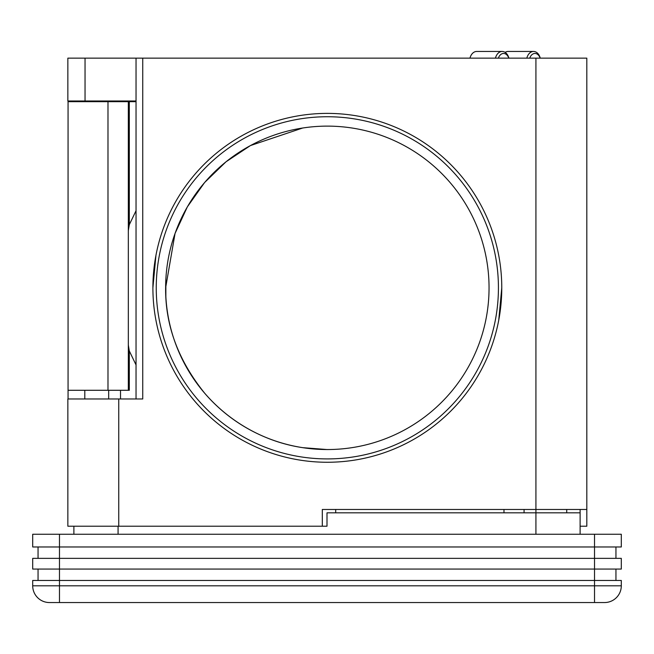 <?xml version="1.0" encoding="UTF-8"?>
<svg xmlns="http://www.w3.org/2000/svg" width="654" height="654" viewBox="0 0 654 654"><rect width="100%" height="100%" fill="white"/><g stroke="black" fill="none" stroke-linecap="round" stroke-linejoin="round"><path stroke-width="0.98" d="M526.822 58.149A10.047 7.129 -90 0 1 533.541 51.453L508.076 51.453A10.047 7.129 90 0 0 505.117 52.353M533.541 51.453A10.047 7.129 -90 0 1 540.261 58.149M529.773 58.149A8.036 5.706 -90 0 1 534.956 53.456A8.036 5.706 -90 0 1 540.139 58.149M495.446 58.149A10.047 7.129 -90 0 1 502.166 51.453L476.701 51.453A10.047 7.129 90 0 0 469.973 58.149M502.166 51.453A10.047 7.129 -90 0 1 508.886 58.149M498.397 58.149A8.036 5.706 -90 0 1 503.58 53.456A8.036 5.706 -90 0 1 508.763 58.149M594.519 602.547L594.519 580.45L621.3 580.45L621.3 585.812A16.742 16.742 0 0 1 604.558 602.547L49.442 602.547A16.742 16.742 0 0 1 32.7 585.812L32.7 580.45L59.481 580.45L59.481 569.07L621.3 569.07L621.3 558.352L32.7 558.352L32.7 569.07L59.481 569.07L59.481 546.973L621.3 546.973L621.3 534.253L32.7 534.253L32.7 546.973L59.481 546.973L59.481 534.253M594.519 534.253L594.519 580.45L59.481 580.45L59.481 585.812L32.7 585.812A16.742 16.742 0 0 0 49.442 602.547M38.055 580.45L38.055 569.07M615.945 580.45L615.945 569.07M38.055 558.352L38.055 546.973M615.945 558.352L615.945 546.973M73.886 526.217L73.886 534.253M580.114 534.253L580.114 512.818L535.92 512.818L535.92 534.253M327 512.818L535.92 512.818L535.92 509.474L322.316 509.474L322.316 526.217L327 526.217L327 512.818M535.92 58.149L535.92 509.474L586.818 509.474L586.818 58.149L67.853 58.149L67.853 101.002L85.045 101.002L85.045 58.149M136.04 398.981L136.04 58.149M327 526.217L67.853 526.217L67.853 398.981L142.736 398.981L142.736 58.149M152.897 287.825A174.438 174.438 0 0 0 414.554 438.891A174.438 174.438 0 0 0 414.554 136.76A174.438 174.438 0 0 0 152.897 287.825L155.946 255.362M580.114 526.217L586.818 526.217L586.818 509.474M136.04 101.002L85.045 101.002M503.981 512.818L503.981 509.474M165.863 296.597L165.863 279.054M156.249 287.825A171.086 171.086 0 0 0 412.878 435.997A171.086 171.086 0 0 0 412.878 139.662A171.086 171.086 0 0 0 156.249 287.825M302.769 127.988L250.441 145.572L226.022 161.791L204.612 182.523L187.371 206.836L175.051 233.429L165.634 287.825A161.718 161.718 0 0 1 408.194 147.779A161.718 161.718 0 0 1 408.194 427.88A161.718 161.718 0 0 1 165.617 287.825C165.258 325.308 178.256 360.411 204.612 393.128C230.805 423.579 266.767 442.382 302.769 447.663L327.049 449.543M335.706 509.474L335.706 512.818M566.724 512.818L566.724 509.474M498.724 320.297L501.773 287.825M136.04 210.727L129.312 224.69L129.312 101.672L128.331 101.672L136.04 101.672M107.984 390.283L68.065 390.283L68.065 101.672L128.331 101.672L128.331 390.283L129.312 390.283L107.984 390.283L107.984 101.672M68.065 390.283L68.065 398.981M70.46 101.672L70.46 101.002M129.312 127.726L128.331 131.528M129.312 390.283L129.312 350.961L136.04 364.924M129.312 350.961L128.331 345.059M128.331 230.6L129.312 224.69M165.634 286.73L165.634 287.825M128.331 103.618A32.144 22.727 -90 0 1 129.312 103.373M120.516 398.981L120.516 390.283M128.331 117.066L129.312 114.082M108.678 390.283L108.678 398.981M59.481 602.547L59.481 585.812L621.3 585.812M118.08 534.253L118.08 526.217M118.75 526.217L118.75 398.981M580.114 512.818L580.114 509.474M524.075 509.474L524.075 512.818M120.418 101.002L120.418 101.672M84.807 398.981L84.807 390.283M129.312 103.013L128.331 103.013M128.331 113.158L129.312 113.158"/></g></svg>
